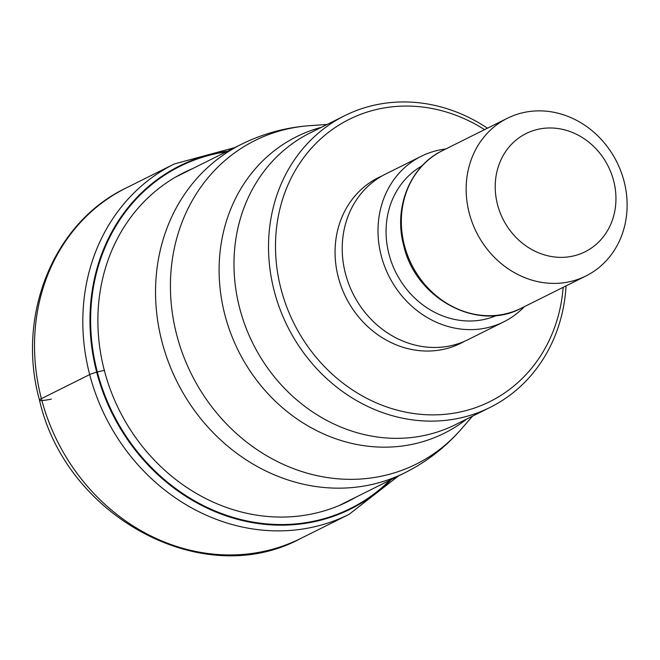 <?xml version="1.0" encoding="UTF-8"?>
<svg xmlns="http://www.w3.org/2000/svg" width="660" height="660" viewBox="0 0 660 660"><rect width="100%" height="100%" fill="white"/><g stroke="black" fill="none" stroke-linecap="round" stroke-linejoin="round"><path stroke-width="0.99" d="M226.232 151.858A191.136 170.305 63.5 0 0 97.325 371.959A475.769 49.69 -14.6 0 1 104.321 370.367L104.618 370.301M389.911 480.233A191.136 170.305 -116.5 0 1 97.325 371.959L96.682 372.141A191.68 170.783 -116.5 0 1 227.568 151.198M566.057 285.879A162.97 145.208 -116.5 0 1 490.124 407.393A162.97 145.208 -116.5 0 1 458.279 418.382A162.97 145.208 -116.5 0 1 274.23 291.019A162.97 145.208 -116.5 0 1 344.726 115.681A162.97 145.208 -116.5 0 1 376.571 104.692A162.97 145.208 -116.5 0 1 487.459 128.197M563.161 287.323A157.682 140.498 -116.5 0 1 459.104 412.219A157.682 140.498 -116.5 0 1 281.02 288.998A157.682 140.498 -116.5 0 1 380.045 108.71A157.682 140.498 -116.5 0 1 484.564 129.64M421.261 156.271L385.473 174.116A92.499 82.418 63.5 0 0 345.46 273.636A92.499 82.418 63.5 0 0 467.998 339.677L503.786 321.841A92.499 82.418 -116.5 0 1 381.249 255.791A92.499 82.418 -116.5 0 1 421.261 156.271A92.499 82.418 -116.5 0 1 445.714 149.003M524.312 306.685A92.499 82.418 -116.5 0 1 503.786 321.841M469.235 213.073A88.093 78.49 -116.5 0 1 507.342 118.288A88.093 78.49 -116.5 0 1 524.552 112.349A88.093 78.49 -116.5 0 1 624.038 181.195A88.093 78.49 -116.5 0 1 585.932 275.971A88.093 78.49 -116.5 0 1 568.722 281.911A88.093 78.49 -116.5 0 1 469.235 213.073M497.533 204.625A66.066 58.864 -116.5 0 1 539.022 129.088A66.066 58.864 -116.5 0 1 613.635 180.716A66.066 58.864 -116.5 0 1 572.146 256.253A66.066 58.864 -116.5 0 1 497.533 204.625M51.364 399.11A21.145 2.211 -14.6 0 1 41.382 398.656L89.677 374.583A10.568 1.105 -14.6 0 1 96.682 372.141A191.68 170.783 -116.5 0 0 222.725 514.643A191.68 170.783 -116.5 0 0 391.24 479.564M41.382 398.656A195.781 174.446 63.5 0 0 300.745 538.453C203.272 591.385 65.975 517.159 39.501 400.158C16.021 315.843 53.27 222.643 126.068 188.009A195.781 174.446 63.5 0 0 41.382 398.656M300.745 538.453L349.041 514.379A195.781 174.446 -116.5 0 1 89.677 374.583A195.781 174.446 -116.5 0 1 174.364 163.936L126.068 188.009M356.194 497.029A183.761 163.738 -116.5 0 1 104.321 370.367A183.761 163.738 63.5 0 1 192.522 168.663M339.058 505.577L405.001 472.709A183.447 163.457 -116.5 0 1 161.972 341.715A183.447 163.457 -116.5 0 1 241.329 144.334L175.387 177.202M327.129 124.46L309.82 125.664A180.774 161.073 63.5 0 0 309.82 125.664A180.774 161.073 63.5 0 0 176.756 335.033A180.774 161.073 63.5 0 0 300.399 471.083A180.774 161.073 63.5 0 0 461.142 429.247L461.142 429.247C445.277 447.422 426.566 461.901 405.001 472.709M466.81 419.017A165.643 147.593 -116.5 0 1 224.969 315.166A165.643 147.593 -116.5 0 1 224.911 314.919A165.643 147.593 -116.5 0 1 321.403 127.306M344.726 115.681L310.183 132.899A162.97 145.208 63.5 0 0 239.687 308.236A162.97 145.208 63.5 0 0 239.753 308.484A162.97 145.208 63.5 0 0 455.59 424.603L490.124 407.393M381.942 175.997A92.499 82.418 63.5 0 0 338.299 277.2A92.499 82.418 63.5 0 0 464.368 341.368M422.144 165.775A83.688 74.563 63.5 0 0 388.996 254.199A83.688 74.563 63.5 0 0 496.733 315.414M404.415 245.38A88.093 78.49 63.5 0 0 521.119 308.278C477.675 331.988 415.767 298.741 403.788 245.883C393.203 207.801 410.033 166.031 442.522 150.604A88.093 78.49 63.5 0 0 404.415 245.38M349.041 514.379L398.459 475.967M234.778 147.601L174.364 163.936M472.527 416.163L461.142 429.247M241.329 144.334C262.936 133.617 285.763 127.396 309.82 125.664M442.522 150.604L507.342 118.288M521.119 308.278L585.932 275.971"/></g></svg>
